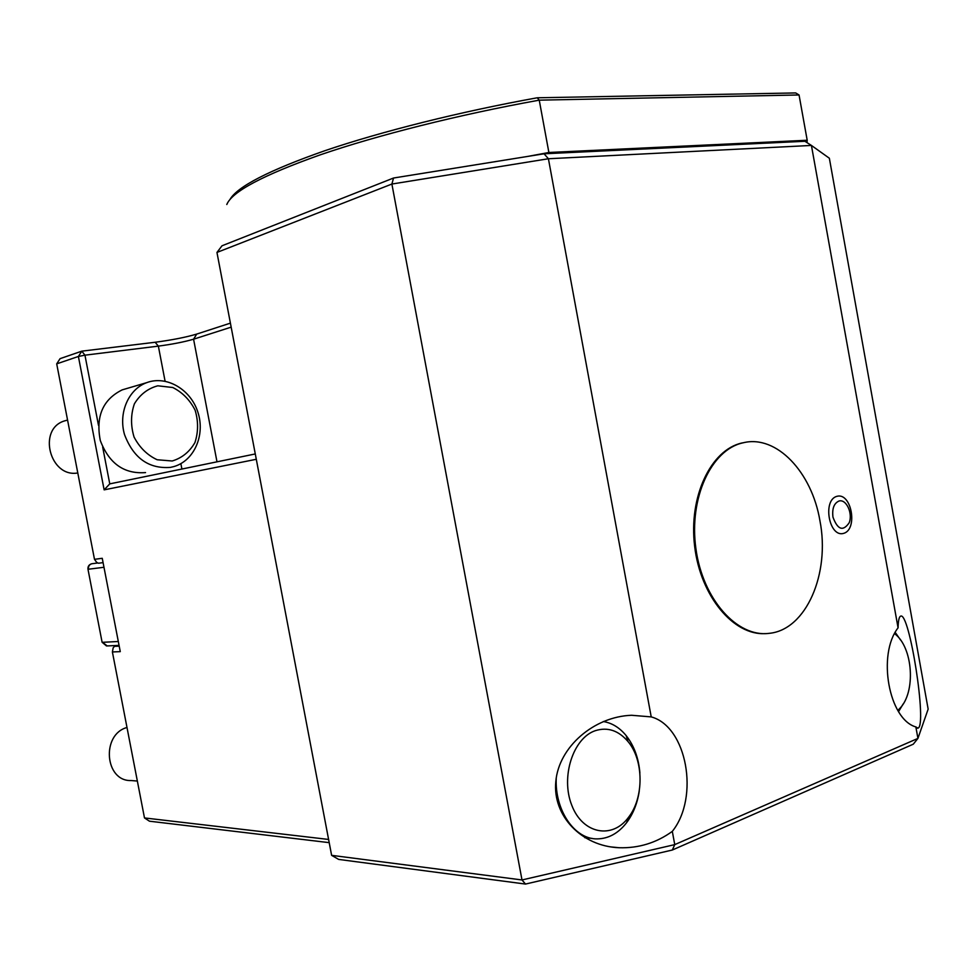 <?xml version="1.0" encoding="UTF-8"?>
<svg xmlns="http://www.w3.org/2000/svg" width="977" height="977" viewBox="0 0 977 977"><rect width="100%" height="100%" fill="white"/><g stroke="black" fill="none" stroke-linecap="round" stroke-linejoin="round"><path stroke-width="1.47" d="M231.158 327.148L193.58 339.202C184.323 341.913 172.575 344.222 158.359 346.127L84.95 355.176L81.812 351.158L155.16 342.255C171.915 340.045 185.764 337.321 196.707 334.085L230.401 323.143M256.292 459.288L104.136 489.856L78.392 356.471L81.812 351.158L60.073 358.657L56.703 363.859L94.488 559.332L102.243 558.294L120.269 651.635L112.392 651.952L144.486 817.932L328.602 839.451M98.482 425.325L84.95 355.176L78.392 356.471L56.703 363.859M329.212 842.65L149.457 821.193L144.486 817.932M672.31 831.378L674.753 844.616L672.31 850.027L525.504 884.063L521.999 879.959L674.753 844.616L917.928 738.404L928.15 709.119L829.351 158.237L811.423 145.439L548.415 158.75L391.887 184.042L216.955 252.432L331.618 855.339L521.999 879.959L391.887 184.042L393.536 178.022L544.042 153.792L548.415 158.75L651.219 716.898C686.831 726.473 699.764 797.085 672.31 831.378C656.373 842.882 638.628 848.329 619.076 847.731C581.596 846.302 552.31 815.807 555.828 781.368C558.868 746.929 593.894 716.605 631.569 715.274L651.219 716.898M525.504 884.063L338.665 859.418L331.618 855.339M544.042 153.792L804.914 141.286L811.423 145.439L898.071 627.832C898.266 620.713 899.096 616.841 900.55 616.194C909.331 610.478 927.478 726.509 917.928 728.134L917.256 728.121M672.31 850.027L913.275 744.193L917.928 738.404L915.864 726.937L917.928 728.134M915.864 726.937C888.765 719.292 877.09 654.578 898.071 627.832M742.52 442.862L741.909 442.996C710.829 449.799 688.431 496.719 694.671 546.485C700.546 596.288 733.556 635.661 765.321 633.609M836.971 496.304C851.492 492.274 858.16 529.326 843.664 533.369C829.058 537.863 822.219 500.004 836.971 496.304M112.392 651.952L113.173 647.788L114.541 646.347L119.206 646.139M118.364 645.406L114.541 646.347M103.073 562.63L98.482 563.228L96.662 562.361L94.488 559.332M104.136 489.856L109.766 483.871L255.278 453.951M102.67 447.051L109.766 483.871M216.955 252.432L222.023 245.777L393.536 178.022M895.225 632.412L900.513 639.972M903.224 703.867L898.571 711.622M894.566 633.658C913.092 647.092 916.157 692.424 899.524 708.716L897.802 710.389M603.273 721.527C611.993 722.956 619.626 727.645 626.147 735.596C634.061 745.634 638.64 758.103 639.898 772.99M639.251 791.114C637.383 803.363 633.169 813.878 626.636 822.658C618.331 833.32 608.512 838.73 597.179 838.889C574.586 839.438 554.545 810.128 556.255 777.875M595.323 730.674C607.645 726.839 618.539 730.466 628.016 741.555C643.831 760.167 644.136 797.647 628.443 817.431C612.2 839.548 582.634 833.955 571.789 805.304C560.468 776.996 573.12 738.026 595.323 730.674M229.851 199.662C237.155 186.68 268.919 170.328 325.146 150.617C381.189 131.565 459.715 111.793 537.228 97.785L795.693 92.937L799.052 94.964L539.243 100.155C458.909 114.639 377.452 135.205 320.334 154.818C263.143 175.103 231.964 191.663 226.798 204.511M537.228 97.785L539.243 100.155L548.879 152.485L807.197 140.248L799.052 94.964M302.626 213.939L267.942 227.641M548.879 152.485L527.836 156.405M807.014 142.63L807.197 140.248M77.794 472.966C49.9 477.985 37.236 429.086 64.409 420.94L67.425 420.098M137.354 781.05L131.26 780.55C104.771 781.661 101.022 734.423 126.998 727.486M819.923 520.692C811.826 472.172 776.593 434.655 743.46 442.715L742.85 442.862C711.244 449.738 688.748 498.172 695.905 548.659C702.658 599.219 737.183 637.7 769.18 633.34C806.269 629.933 830.34 573.34 819.923 520.692M832.954 517.102C831.977 508.602 834.004 503.24 839.023 501.018C846.229 498.82 852.958 513.206 849.221 522.707C843.066 531.671 837.643 529.803 832.954 517.102M170.377 467.397C148.663 468.997 133.373 458.018 124.482 434.46C118.254 412.844 128.5 389.322 146.587 382.691C166.517 375.058 190.759 389.408 197.916 412.282C205.402 435.046 194.203 460.851 173.821 466.591L170.377 467.397M145.536 472.587C124.103 474.211 109.021 463.513 100.301 440.517C95.599 416.349 102.89 399.471 122.186 389.872L126.863 388.492M172.208 460.997L157.163 459.752C147.271 455.123 139.564 447.551 134.057 437.037C130.6 425.593 130.71 414.517 134.399 403.806C140.09 394.464 147.893 388.455 157.798 385.805L172.77 387.515C182.418 392.351 189.868 399.911 195.119 410.193C198.441 421.307 198.368 432.115 194.924 442.593C189.526 451.899 181.954 458.03 172.208 460.997M216.992 461.816L193.58 339.202L196.707 334.085M165.076 381.189L158.359 346.127L155.16 342.255M181.905 469.033L180.867 463.648M119.06 645.37L107.165 645.931L102.622 642.304L118.315 641.498M102.096 642.207L87.979 569.225L102.096 642.207M103.977 567.283L88.48 569.212C88.199 566.379 89.286 564.572 91.74 563.766L91.533 563.814M87.979 569.225C87.722 566.404 88.98 564.584 91.74 563.766L97.908 562.96M619.076 847.731L610.54 846.876M899.524 708.716L898.193 711.024M592.184 838.413L584.869 837.716M628.016 741.555L626.147 735.596M628.443 817.431L626.636 822.658M67.56 420.061L64.409 420.94M741.909 442.996L742.85 442.862M102.109 642.268L106.493 645.956M146.587 382.691L122.186 389.872"/></g></svg>
